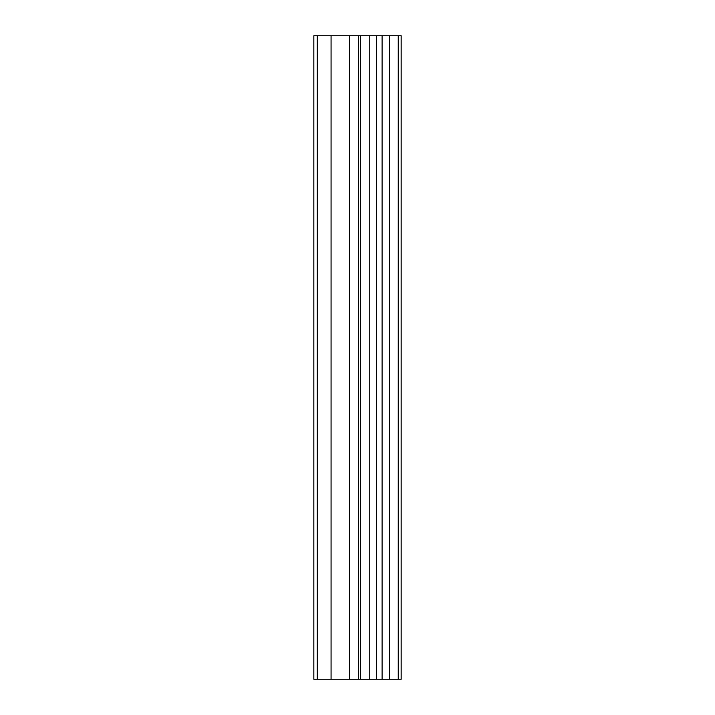 <?xml version="1.0" encoding="UTF-8"?>
<svg xmlns="http://www.w3.org/2000/svg" width="715" height="715" viewBox="0 0 715 715"><rect width="100%" height="100%" fill="white"/><g stroke="black" fill="none" stroke-linecap="round" stroke-linejoin="round"><path stroke-width="1.07" d="M360.414 679.25L401.169 679.25L401.169 35.75L313.831 35.75L313.831 679.25L360.414 679.25L360.414 35.75M398.264 679.25L398.264 35.75M389.452 679.25L389.452 35.75M382.096 679.25L382.096 35.75M376.582 679.25L376.582 35.75M369.226 679.25L369.226 35.75M358.653 679.25L358.653 35.75M349.456 679.25L349.456 35.75M331.072 679.25L331.072 35.75M317.281 679.25L317.281 35.75"/></g></svg>
